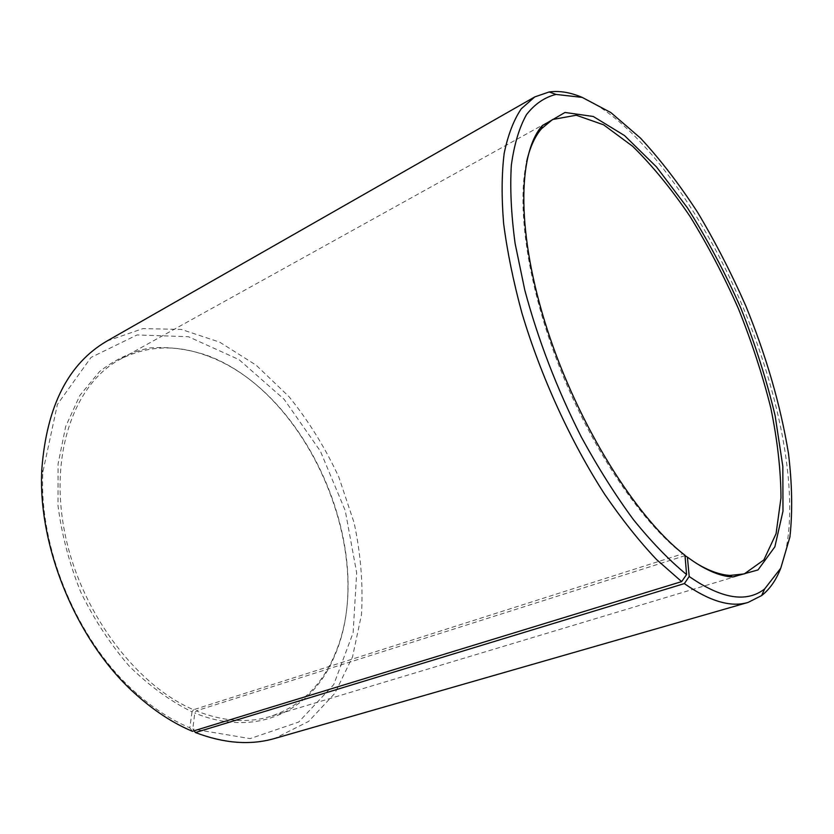 <?xml version="1.0" encoding="UTF-8"?>
<svg xmlns="http://www.w3.org/2000/svg" width="834" height="834" viewBox="0 0 834 834"><rect width="100%" height="100%" fill="white"/><g stroke="black" fill="none" stroke-linecap="round" stroke-linejoin="round"><path stroke-width="0.63" stroke-dasharray="4.17 3.13" d="M684.985 555.256L682.681 553.807L193.551 709.724C135.348 685.068 79.72 610.551 64.541 531.55C49.164 452.487 75.081 383.546 119.637 359.558C147.295 345.318 176.766 344.181 208.041 356.16C310.039 393.585 378.709 556.382 334.34 655.545C321.09 686.309 299.719 706.627 270.216 716.5C247.688 723.328 223.032 721.452 196.251 710.86L194.77 713.028L192.79 729.031L194.093 730.772M682.681 553.807C641.138 521.75 592.265 449.734 560.125 368.649C527.995 287.542 516.246 206.978 526.608 161.733M695.91 563.054L685.079 555.642M685.016 555.663L196.251 710.86M193.551 709.724L192.039 711.882C170.272 701.123 149.38 685.913 129.364 666.262C110.411 644.348 94.19 619.589 80.7 591.963C69.243 563.388 61.664 534.521 57.984 505.373L58.099 463.829L65.657 426.581L79.855 395.42L99.559 371.568C114.967 359.464 131.835 351.573 150.162 347.903C168.895 346.569 187.796 349.039 206.842 355.305C309.685 393.095 378.813 556.966 334.121 657.004C312.093 710.057 257.112 738.778 194.77 713.028M192.039 711.882L189.808 727.811C171.408 720.044 153.508 708.452 136.119 693.012C78.146 642.555 38.562 548.72 42.878 471.992L57.4 404.427L91.052 357.411L137.078 334.955L188.411 336.707L238.983 359.6L284.133 399.309L320.412 451.215L345.255 510.648L356.671 572.875L353.126 632.766L333.725 684.62L298.687 722.056L250.117 738.611L192.79 729.031M107.106 340.97L142.979 328.596L181.332 329.42L219.728 342.169L256.142 365.177L288.96 396.598C308.684 421.045 325.333 447.941 338.896 477.288L354.127 522.855C360.788 554.068 363.228 584.717 361.456 614.804L352.511 656.942L334.851 693.335L308.674 721.379L274.782 738.434M189.808 727.811L192.383 731.293M582.028 97.338C638.781 122.567 702.113 210.543 742.875 306.87C783.418 403.291 802.245 510.043 780.707 568.298M552.567 119.512L119.637 359.558M744.272 573.917L270.216 716.5M208.041 356.16L206.842 355.305M334.34 655.545L334.121 657.004M136.119 693.012L137.422 695.733M42.878 471.992L41.836 469.156"/><path stroke-width="1.25" d="M526.608 161.733C529.882 147.472 534.844 136.474 541.485 128.738L552.567 119.512L576.263 115.228L603.597 124.819L632.693 146.325C652.417 165.737 671.526 189.099 690.031 216.413C707.837 245.321 723.975 276.096 738.444 308.736C751.726 341.888 762.505 374.925 770.783 407.847C777.434 440.154 780.832 470.147 780.978 497.815L776.079 533.666L763.871 559.937L744.272 573.917L729.917 575.429C719.742 574.782 708.41 570.654 695.91 563.054M681.649 581.611L656.504 559.489C639.167 541.141 621.883 519.394 604.65 494.249C570.633 441.593 540.682 376.092 521.803 312.625C513.306 281.267 507.26 251.618 503.642 223.679C501.463 197.199 501.641 173.753 504.184 153.331C507.979 134.889 513.681 120.044 521.292 108.785L534.782 96.911L107.106 340.97C68.43 363.332 46.662 406.064 41.836 469.156C37.374 547.74 78.021 644.098 137.422 695.733C155.239 711.527 173.555 723.391 192.383 731.293L681.649 581.611L686.58 574.543L684.985 555.256C636.384 518.102 578.118 425.1 547.323 329.691C516.413 234.208 517.351 153.644 542.204 125.715L565.004 112.465L593.287 116.489L624.499 135.546L656.483 166.915L687.424 207.812C707.096 238.847 724.861 272.176 740.707 307.788C755.156 343.983 766.623 379.96 775.13 415.707L782.824 466.414L782.98 511.211L774.849 546.864L757.991 569.935L732.586 577.013C719.356 576.221 704.303 569.591 687.404 557.102L685.016 555.663M780.707 568.298C776.1 580.162 769.74 589.252 761.63 595.58L748.046 602.44L274.782 738.434C250.617 745.471 224.169 743.501 195.427 732.544L684.339 583.591L689.207 576.502L687.404 557.102M194.093 730.772L195.427 732.544M534.782 96.911L549.168 91.959C559.364 90.562 570.31 92.355 582.028 97.338M748.046 602.44C730.865 607.59 709.63 601.314 684.339 583.591M686.58 574.543C669.306 560.375 651.594 542.069 633.433 519.634C615.315 495.042 597.947 467.499 581.319 437.016C556.976 388.873 538.128 339.897 524.784 290.086L515.11 243.486C511.19 214.307 509.928 188.244 511.336 165.278C514.182 144.449 519.238 127.56 526.504 114.602C534.834 103.958 544.675 97.234 556.007 94.43L582.195 97.39L610.874 112.59L640.491 138.11C660.257 159.471 679.293 184.22 697.599 212.336C715.218 241.818 731.251 272.937 745.7 305.671C766.31 356.055 780.561 405.293 788.464 453.373C792.185 484.147 792.665 512.024 789.913 536.992L780.78 568.131L764.632 588.96C746.524 603.013 721.379 598.864 689.207 576.502M556.007 94.43L549.168 91.959M764.632 588.96L761.63 595.58M729.917 575.429L732.586 577.013M541.485 128.738L542.204 125.715"/></g></svg>
